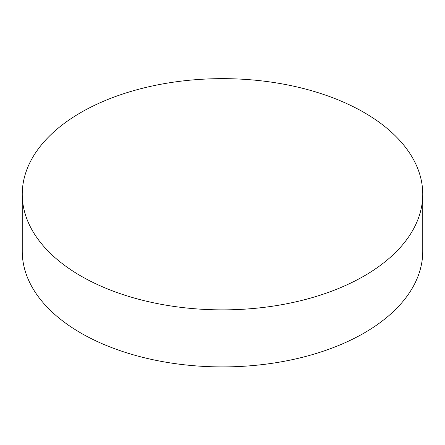 <?xml version="1.0" encoding="UTF-8"?>
<svg xmlns="http://www.w3.org/2000/svg" width="445" height="445" viewBox="0 0 445 445"><rect width="100%" height="100%" fill="white"/><g stroke="black" fill="none" stroke-linecap="round" stroke-linejoin="round"><path stroke-width="0.67" d="M80.901 276.011A200.25 115.611 0 0 0 299.135 301.07A200.25 115.611 0 0 0 422.75 194.259A200.25 115.611 0 0 0 222.5 78.648A200.25 115.611 0 0 0 22.25 194.259A200.25 115.611 0 0 0 80.901 276.011M22.25 194.259L22.25 251.297A200.25 115.611 0 0 0 80.901 333.049A200.25 115.611 0 0 0 299.135 358.108A200.25 115.611 0 0 0 422.75 251.297L422.75 194.259"/></g></svg>
